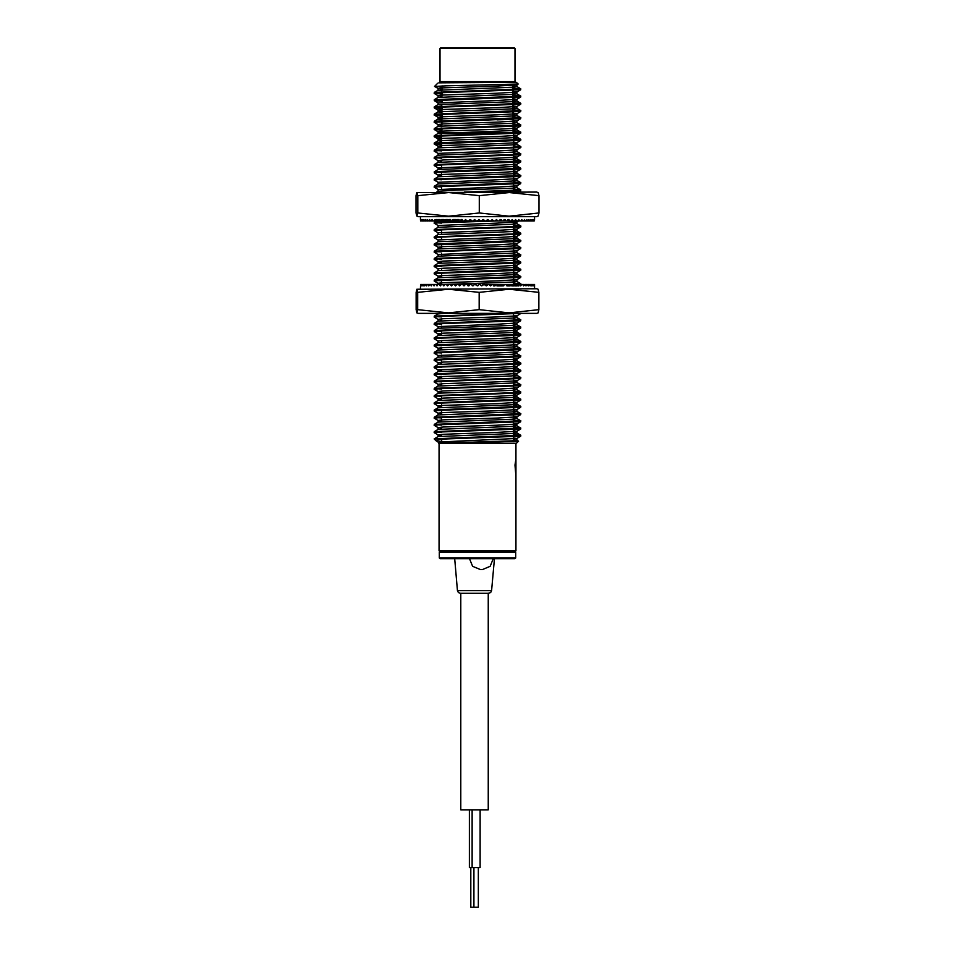 <?xml version="1.0" encoding="UTF-8"?>
<svg xmlns="http://www.w3.org/2000/svg" width="955" height="955" viewBox="0 0 955 955"><rect width="100%" height="100%" fill="white"/><g stroke="black" fill="none" stroke-linecap="round" stroke-linejoin="round"><path stroke-width="1.43" d="M515.032 465.061L515.998 476.784L515.998 458.734L515.032 465.049M441.556 133.055L512.644 132.912L441.962 132.912L441.962 128.77M441.962 124.007L441.962 121.56M441.962 111.377L441.962 107.127M441.962 102.364L441.962 99.905M441.962 96.944L441.962 92.695M441.962 89.734L441.962 85.95M513.038 132.888L513.038 126.573M513.038 125.666L513.038 119.351M513.038 118.456L513.038 112.141M513.038 111.234L513.038 104.919M513.038 104.023L513.038 97.708M513.038 96.801L513.038 90.486M513.038 89.591L513.038 85.329M520.762 436.232L516.846 438.488L438.106 442.07L436.339 441.031L438.5 439.969L446.606 438.894L520.762 436.232L520.762 435.241L513.444 434.597M441.556 442.249L438.954 441.819M441.556 442.523L438.154 442.093M516.846 438.488L513.444 437.963M441.556 435.313L438.106 434.835L443.383 434.227L497.197 432.424L516.846 431.278L513.444 430.741M441.556 428.091L438.106 427.613L443.383 427.016L497.197 425.214L516.846 424.056L513.444 423.531M441.556 420.88L438.106 420.403L443.383 419.794L497.197 417.992L516.846 416.846L513.444 416.308M441.556 413.658L438.106 413.181L443.383 412.584L497.197 410.781L516.846 409.623L513.444 409.098M441.556 406.448L438.106 405.971L443.383 405.362L497.197 403.559L516.846 402.401L513.444 401.876M441.556 399.226L438.106 398.748L443.383 398.151L497.197 396.349L516.846 395.191L513.444 394.666M441.556 392.016L438.106 391.526L443.383 390.929L497.197 389.127L516.846 387.969L513.444 387.444M441.556 384.793L438.106 384.316L443.383 383.719L497.197 381.905L516.846 380.759L513.444 380.233M441.556 377.583L438.106 377.094L443.383 376.497L497.197 374.694L516.846 373.536L513.444 373.011M441.556 370.361L438.154 369.931M516.846 366.326L520.762 364.058L440.004 367.03L434.203 367.627L438.106 369.883L497.197 367.472L516.846 366.326L513.444 365.789M441.556 363.151L438.106 362.661L443.383 362.064L497.197 360.262L516.846 359.104L513.444 358.579M516.846 351.894L520.762 349.626L440.004 352.598L434.203 353.195L438.154 355.499L497.197 353.04L516.846 351.894L513.444 351.356M441.556 348.706L438.106 348.229L443.383 347.632L497.197 345.829L516.846 344.671L513.444 344.146M438.106 342.797L438.106 341.019L443.383 340.41L497.197 338.607L516.846 337.461L513.444 336.924M441.556 334.274L438.154 333.844L434.239 331.588L440.004 330.943L520.762 327.983L520.762 326.992L513.444 326.347M438.106 335.575L438.106 333.796L443.383 333.2L497.197 331.397L516.846 330.239L513.444 329.714M516.846 323.029L520.762 320.761L440.004 323.721L434.203 324.33L438.154 326.634L497.197 324.175L516.846 323.029L513.444 322.492M441.556 319.841L438.106 319.364L443.383 318.767L497.197 316.964L516.846 315.807L513.444 315.281M441.556 283.766L438.106 283.277L443.383 282.68L497.197 280.877L516.846 279.72L513.444 279.194M441.556 276.544L438.106 276.067L443.383 275.47L497.197 273.655L516.846 272.509L513.444 271.984M438.106 270.623L438.106 268.844L443.383 268.248L497.197 266.445L516.846 265.287L513.444 264.762M441.556 262.112L438.106 261.634L443.383 261.025L497.197 259.223L516.846 258.077L513.444 257.54M516.846 250.855L520.762 248.598L440.004 251.559L434.239 252.204L438.154 254.46L497.197 252.013L516.846 250.855L513.444 250.329M441.556 247.679L438.106 247.202L443.383 246.593L497.197 244.79L516.846 243.644L513.444 243.107M516.846 236.422L520.762 234.166L440.004 237.126L434.203 237.723L438.106 239.98L497.197 237.58L516.846 236.422L513.444 235.897M516.846 229.212L520.762 226.944L440.004 229.904L434.203 230.513L438.154 232.817L497.197 230.358L516.846 229.212L513.444 228.675M496.982 220.951L440.004 222.694L434.203 223.291L438.106 225.547L497.197 223.148L516.846 221.99L513.444 221.465M438.154 189.52L497.197 187.061L516.846 185.903L513.444 185.377M438.154 182.298L497.197 179.838L516.846 178.692L513.444 178.167M441.556 175.517L438.154 175.087L434.239 172.819L440.004 172.175L520.762 169.214L520.762 168.223L513.444 167.579M438.106 176.818L438.106 175.028L443.383 174.431L497.197 172.628L516.846 171.47L513.444 170.945M441.556 168.295L438.154 167.865M516.846 164.26L520.762 162.004L440.004 164.964L434.203 165.561L438.106 167.817L497.197 165.406L516.846 164.26L513.444 163.735M441.556 161.085L438.106 160.595L443.383 159.998L497.197 158.196L516.846 157.038L513.444 156.513M516.846 149.828L520.762 147.559L440.004 150.532L434.203 151.129L438.106 153.385L497.197 150.974L516.846 149.828L513.444 149.29M441.556 146.64L438.154 146.211L434.203 143.907L520.762 140.349L520.762 139.358L513.444 138.714M438.106 147.941L438.106 146.163L443.383 145.566L497.197 143.763L516.846 142.605L513.444 142.08M441.556 139.43L438.106 138.953L443.383 138.344L497.197 136.541L516.846 135.395L513.444 134.858M441.962 132.244L438.106 131.73L443.383 131.133L497.197 129.331L516.846 128.173L513.038 127.612M441.962 125.021L438.154 124.568L434.203 122.264L520.762 118.695L520.762 117.704L513.038 117.047M441.962 126.824L438.106 126.299L438.106 124.52L443.383 123.911L497.197 122.109L516.846 120.963L513.038 120.402M441.962 117.811L438.106 117.298L443.383 116.701L497.197 114.898L516.846 113.741L513.038 113.179M441.962 110.589L438.106 110.088L443.383 109.479L497.197 107.676L516.846 106.53L513.038 105.969M441.962 101.314L434.239 100.657L438.154 102.913L497.197 100.466L516.846 99.308L513.038 98.747M441.962 96.157L438.106 95.655L443.383 95.046L497.197 93.244L516.846 92.086L513.038 91.537M441.962 88.946L438.106 88.433L443.383 87.836L497.197 86.034L516.846 84.876L518.171 84.088L446.654 85.819L434.549 86.38L441.962 86.714M517.407 89.34L513.038 89.09M441.962 86.881L438.966 86.714M441.962 94.103L434.203 93.399L440.004 92.79L520.762 89.83L520.762 88.839L513.038 88.182M517.407 96.55L513.038 96.3M438.106 97.434L438.106 95.679L434.239 93.435L434.239 92.444L520.797 88.887M516.894 92.038L516.894 93.841L511.617 94.45L438.154 97.41L434.239 99.666L434.239 100.657L520.762 97.052L520.762 96.061L513.038 95.405M517.407 103.773L513.038 103.522M441.962 108.536L434.203 107.831L440.004 107.223L520.762 104.262L520.762 103.271L513.038 102.615M517.407 110.983L513.038 110.732M438.154 110.135L434.239 107.879L434.239 106.876L520.797 103.319M441.962 115.746L434.239 115.089L440.004 114.445L520.762 111.484L520.762 110.494L513.038 109.837M517.407 118.205L513.038 117.954M517.407 125.415L513.038 125.165M441.962 130.178L434.239 129.522L440.004 128.877L520.762 125.917L520.762 124.926L513.038 124.269M517.407 132.638L513.038 132.387M441.556 137.377L434.239 136.744L440.004 136.099L520.762 133.127L520.762 132.136L513.038 131.48M517.407 139.848L513.444 139.621M517.407 147.07L513.444 146.831M441.556 144.599L434.239 143.954M517.407 154.28L513.444 154.053M438.154 160.655L434.203 158.339L440.004 157.742L520.762 154.782L520.762 153.791L513.444 153.146M517.407 161.502L513.444 161.276M520.762 162.004L520.762 161.001L513.444 160.368M517.407 168.725L513.444 168.486M517.407 175.935L513.444 175.708M434.239 172.819L434.239 171.828L455.845 170.67L520.797 168.271M438.106 182.274L434.203 179.994L440.004 179.397L520.762 176.436L520.762 175.434L513.444 174.801M517.407 183.157L513.444 182.918M438.106 189.496L434.203 187.216L440.004 186.607L520.762 183.647L520.762 182.656L513.444 182.023M517.407 190.367L513.444 190.141M496.982 192.086L520.762 190.869L520.762 189.878L513.444 189.233M517.407 226.454L513.444 226.216M517.407 233.665L513.444 233.438M520.762 234.166L520.762 233.175L513.444 232.531M517.407 240.887L513.444 240.648M438.106 248.98L438.106 247.226L434.203 244.946L520.762 241.376L520.762 240.385L513.444 239.753M517.407 248.097L513.444 247.87M520.762 248.598L520.762 247.608L513.444 246.963M517.407 255.319L513.444 255.081M438.154 261.682L434.203 259.378L440.004 258.781L520.762 255.809L520.762 254.818L513.444 254.185M517.407 262.529L513.444 262.303M438.106 268.868L434.203 266.588L440.004 265.991L520.762 263.031L520.762 262.04L513.444 261.395M517.407 269.752L513.444 269.525M438.106 276.091L434.203 273.81L440.004 273.214L520.762 270.253L520.762 269.25L513.444 268.618M517.407 276.974L513.444 276.735M438.154 283.337L434.203 281.033L440.004 280.424L520.762 277.463L520.762 276.473L513.444 275.828M517.407 284.184L513.444 283.957M502.628 285.736L503.87 285.7M506.389 285.617L507.929 285.557M510.03 285.473L511.737 285.402M513.492 285.318L515.318 285.223M438.154 319.412L434.203 317.108L440.004 316.511L520.797 313.324M517.407 320.271L513.444 320.032M520.762 320.761L520.762 319.77L513.444 319.137M517.407 327.481L513.444 327.255M517.407 334.704L513.444 334.465M434.239 331.588L434.239 330.597L455.845 329.439L520.797 327.028M438.154 341.066L434.203 338.762L440.004 338.154L520.762 335.193L520.762 334.202L513.444 333.57M517.407 341.914L513.444 341.687M438.106 348.253L434.203 345.973L440.004 345.376L520.762 342.415L520.762 341.424L513.444 340.78M517.407 349.136L513.444 348.897M520.762 349.626L520.762 348.635L513.444 348.002M517.407 356.346L513.444 356.12M438.154 362.721L434.203 360.405L440.004 359.808L520.762 356.848L520.762 355.857L513.444 355.212M517.407 363.569L513.444 363.33M438.154 377.153L434.203 374.849L440.004 374.241L520.762 371.28L520.762 370.289L513.444 369.645M517.407 378.001L513.444 377.774M438.154 384.364L434.203 382.06L440.004 381.463L520.762 378.502L520.762 377.5L513.444 376.867M517.407 385.223L513.444 384.984M438.154 391.586L434.203 389.282L440.004 388.673L520.762 385.713L520.762 384.722L513.444 384.089M517.407 392.433L513.444 392.207M438.154 398.796L434.203 396.492L440.004 395.895L520.762 392.935L520.762 391.944L513.444 391.299M517.407 399.656L513.444 399.417M438.154 406.018L434.203 403.714L440.004 403.106L520.762 400.145L520.762 399.154L513.444 398.522M517.407 406.866L513.444 406.639M438.154 413.229L434.203 410.925L440.004 410.328L520.762 407.367L520.762 406.376L513.444 405.732M517.407 414.088L513.444 413.849M438.154 420.451L434.203 418.147L440.004 417.538L520.762 414.577L520.762 413.587L513.444 412.954M517.407 421.298L513.444 421.071M438.154 427.661L434.203 425.357L440.004 424.76L520.762 421.8L520.762 420.809L513.444 420.164M517.407 428.52L513.444 428.282M438.154 434.883L434.203 432.579L440.004 431.97L520.762 429.01L520.762 428.019L513.444 427.386M517.407 435.731L513.444 435.504M513.444 440.804L518.517 441.174L495.597 441.974L441.556 442.798M453.339 442.798L511.617 440.84L516.894 440.243L513.444 439.766M436.339 441.031L434.203 438.894L438.154 436.59L511.617 433.63L516.894 433.033L513.444 432.543M434.203 432.579L434.239 431.624L438.154 429.368L511.617 426.408L516.894 425.811L513.444 425.333M434.203 425.357L434.239 424.414L438.154 422.158L511.617 419.197L516.894 418.588L513.444 418.111M434.203 418.147L434.239 417.192L438.154 414.936L511.617 411.975L516.894 411.378L513.444 410.901M434.203 410.925L434.239 409.982L438.154 407.725L511.617 404.765L516.894 404.156L513.444 403.679M434.203 403.714L434.239 402.759L438.154 400.503L511.617 397.543L516.894 396.946L513.444 396.468M434.203 396.492L434.239 395.549L438.154 393.281L511.617 390.332L516.894 389.724L513.444 389.246M434.203 389.282L434.239 388.327L438.154 386.071L511.617 383.11L516.894 382.513L513.444 382.036M434.203 382.06L434.239 381.117L438.154 378.849L511.617 375.9L516.894 375.291L513.444 374.814M434.203 374.849L434.239 373.894L438.154 371.638L511.617 368.678L516.894 368.081L513.444 367.603M434.203 367.627L434.239 366.684L438.154 364.416L511.617 361.468L516.894 360.859L513.444 360.381M434.203 360.405L434.239 359.462L438.154 357.206L511.617 354.245L516.894 353.648L513.444 353.171M434.203 353.195L434.239 352.252L438.154 349.984L511.617 347.035L516.894 346.426L513.444 345.949M434.203 345.973L434.239 345.03L438.154 342.773L511.617 339.813L516.894 339.216L513.444 338.727M434.203 338.762L434.239 337.819L438.154 335.551L511.617 332.591L516.894 331.994L513.444 331.516M434.239 330.597L438.154 328.341L511.617 325.38L516.894 324.784L513.444 324.294M434.203 324.33L434.239 323.375L438.154 321.119L511.617 318.158L516.894 317.561L513.444 317.084M434.203 317.108L434.239 316.165L438.154 313.909L443.884 313.324M443.884 284.459L511.617 282.083L516.894 281.474L513.444 280.997M434.203 281.033L434.239 280.078L438.154 277.821L511.617 274.861L516.894 274.264L513.444 273.787M434.203 273.81L434.239 272.867L438.154 270.599L511.617 267.651L516.894 267.042L513.444 266.564M434.203 266.588L434.239 265.645L438.154 263.389L511.617 260.429L516.894 259.832L513.444 259.354M434.203 259.378L434.239 258.435L438.154 256.167L511.617 253.218L516.894 252.609L513.444 252.132M434.203 252.156L434.239 251.213L438.154 248.957L511.617 245.996L516.894 245.399L513.444 244.922M434.203 244.946L434.239 244.003L438.154 241.734L511.617 238.786L516.894 238.177L513.444 237.7M434.203 237.723L434.239 236.78L438.154 234.524L511.617 231.564L516.894 230.967L513.444 230.477M434.203 230.513L434.239 229.558L438.154 227.302L511.617 224.341L516.894 223.745L513.444 223.267M436.662 192.086L438.154 191.227L457.803 190.069L511.617 188.266L516.894 187.657L513.444 187.18M434.203 187.216L434.239 186.261L438.154 184.005L511.617 181.044L516.894 180.447L513.444 179.97M434.203 179.994L434.239 179.051L438.154 176.782L511.617 173.834L516.894 173.225L513.444 172.748M434.239 171.828L438.154 169.572L511.617 166.612L516.894 166.015L513.444 165.537M434.203 165.561L434.239 164.618L438.154 162.35L511.617 159.401L516.894 158.793L513.444 158.315M434.203 158.339L434.239 157.396L438.154 155.14L511.617 152.179L516.894 151.582L513.444 151.105M434.203 151.129L434.239 150.186L438.154 147.918L511.617 144.969L516.894 144.36L513.444 143.883M441.556 141.233L438.106 140.755L438.106 138.953M434.203 143.907L434.239 142.964L438.154 140.707L511.617 137.747L516.894 137.15L513.444 136.672M441.556 134.022L438.106 133.533L438.106 131.73L434.239 129.522M434.203 136.696L434.239 135.753L438.154 133.485L511.617 130.537L516.894 129.928L513.038 129.426M434.203 129.474L434.239 128.531L438.154 126.275L511.617 123.314L516.894 122.718L513.038 122.204M441.962 119.614L438.106 119.1L438.106 117.298M434.203 122.264L434.239 121.309L438.154 119.053L511.617 116.092L516.894 115.495L513.038 114.994M441.962 112.392L438.106 111.89M434.203 115.042L434.239 114.099L438.154 111.842L511.617 108.882L516.894 108.285L513.038 107.772M441.962 105.181L438.106 104.668M434.239 106.876L438.154 104.62L511.617 101.66L516.894 101.063L513.038 100.55M516.894 93.841L513.038 93.339M441.962 90.749L438.106 90.236M434.239 92.444L438.154 90.188L511.617 87.227L516.894 86.63L513.038 86.117M437.772 83.192L434.549 86.38M518.171 84.088L516.464 82.393L438.811 82.81M516.846 440.195L518.517 441.174L516.464 443.216L438.536 443.216L438.106 442.046M434.239 438.846L520.797 435.277M441.556 432.352L437.593 432.126M434.239 431.624L520.797 428.067M441.556 425.142L437.593 424.903M434.239 424.414L520.797 420.845M441.556 417.92L437.593 417.693M434.239 417.192L520.797 413.634M441.556 410.71L437.593 410.471M434.239 409.982L520.797 406.412M441.556 403.488L437.593 403.261M434.239 402.759L520.797 399.202M441.556 396.277L437.593 396.038M434.239 395.549L514.996 392.589L520.797 391.98L516.846 389.676M441.556 389.055L437.593 388.828M434.239 388.327L514.996 385.366L520.797 384.769L516.846 382.466M441.556 381.845L437.593 381.606M434.239 381.117L514.996 378.156L520.797 377.547L516.846 375.243M441.556 374.623L437.593 374.396M434.239 373.894L520.797 370.337M441.556 367.412L437.593 367.174M434.239 366.684L514.996 363.724L520.762 363.067L513.444 362.434M441.556 360.19L437.593 359.963M434.239 359.462L520.797 355.905M441.556 352.98L437.593 352.741M434.239 352.252L520.797 348.682M441.556 345.758L437.593 345.531M434.239 345.03L520.797 341.472M441.556 338.536L437.593 338.309M434.239 337.819L520.797 334.25M441.556 331.325L437.593 331.099M441.556 324.103L437.593 323.876M434.239 323.375L520.797 319.818M441.556 316.893L437.593 316.654M434.239 316.165L512.644 313.324M467.89 285.808L468.977 285.772M472.092 285.688L473.656 285.641M473.202 285.652L471.412 284.459L472.844 285.903L474.289 284.459L478.3 285.521M480.747 285.45L482.884 285.39M485.104 285.33L487.42 285.259M489.426 285.211L491.861 285.139M512.644 284.459L520.797 283.731L513.444 283.05M441.556 280.806L437.593 280.579M434.239 280.078L520.797 276.52M441.556 273.596L437.593 273.357M434.239 272.867L520.797 269.298M441.556 266.373L437.593 266.147M434.239 265.645L520.797 262.088M441.556 259.163L437.593 258.924M434.239 258.435L520.797 254.866M441.556 251.941L437.593 251.714M434.239 251.213L520.797 247.655M441.556 244.731L437.593 244.492M434.239 244.003L520.797 240.433M441.556 237.509L437.593 237.282M434.239 236.78L514.996 233.82L520.797 233.223L516.846 230.907M441.556 230.286L437.593 230.06M434.239 229.558L514.996 226.598L520.762 225.953L513.444 225.32M441.556 223.076L437.593 222.849M434.203 223.291L434.239 222.348L464.512 220.951M470.338 220.784L471.46 220.76M473.776 220.689L475.9 220.629M477.572 220.581L480.007 220.521M482.084 220.462L483.361 220.426M499.692 219.972L501.59 219.913M503.858 219.841L505.446 219.793M507.917 219.71L509.075 219.662M464.512 192.086L520.797 189.914M441.556 186.989L437.593 186.762M434.239 186.261L520.797 182.703M441.556 179.779L437.593 179.54M434.239 179.051L520.797 175.481M441.556 172.557L437.593 172.33M441.556 165.346L437.593 165.108M434.239 164.618L520.797 161.049M441.556 158.124L437.593 157.897M434.239 157.396L514.996 154.435L520.797 153.839L516.846 151.535M441.556 150.914L437.593 150.675M434.239 150.186L514.996 147.213L520.762 146.569L513.444 145.936M441.556 143.692L437.593 143.465M434.239 142.964L520.797 139.406M441.556 136.481L437.593 136.243M434.239 135.753L520.797 132.184M441.962 129.283L437.593 129.032M434.239 128.531L520.797 124.974M441.962 122.061L437.593 121.81M434.239 121.309L520.797 117.752M441.962 114.851L437.593 114.588M434.239 114.099L520.797 110.529M441.962 107.629L437.593 107.378M441.962 100.418L437.593 100.156M434.239 99.666L520.797 96.097M441.962 93.196L437.593 92.945M439.002 443.216L439.002 550.749L439.718 551.465L515.282 551.465L515.998 550.749L515.998 476.784M512.644 132.912L443.884 132.912M434.203 438.894L446.606 438.894M513.444 133.772L513.444 140.087M513.444 140.982L513.444 147.297M513.444 148.204L513.444 154.519M513.444 157.468L513.444 161.729M513.444 162.637L513.444 168.951M513.444 169.859L513.444 176.162M513.444 177.069L513.444 183.384M513.444 184.291L513.444 190.606M513.444 220.951L513.444 226.681M513.444 227.588L513.444 233.903M513.444 234.799L513.444 241.114M513.444 242.021L513.444 248.336M513.444 249.231L513.444 255.546M513.444 256.453L513.444 262.768M513.444 263.664L513.444 269.978M513.444 270.886L513.444 277.201M513.444 278.108L513.444 284.411M513.444 314.183L513.444 320.498M513.444 321.405L513.444 327.72M513.444 328.615L513.444 334.93M513.444 335.838L513.444 342.153M513.444 343.048L513.444 349.363M513.444 350.27L513.444 356.585M513.444 357.48L513.444 363.795M513.444 364.703L513.444 371.018M513.444 371.913L513.444 373.966M513.444 375.769L513.444 378.228M513.444 379.135L513.444 385.45M513.444 386.357L513.444 392.672M513.444 393.567L513.444 399.882M513.444 400.79L513.444 407.105M513.444 408L513.444 414.315M513.444 415.222L513.444 421.537M513.444 422.432L513.444 428.747M513.444 429.655L513.444 435.969M513.444 436.865L513.444 441.532M441.556 143.226L441.556 147.488M441.556 164.881L441.556 169.142M441.556 172.091L441.556 174.55M441.556 186.523L441.556 188.983M441.556 229.833L441.556 234.094M441.556 237.043L441.556 239.502M441.556 244.265L441.556 248.527M441.556 253.935L441.556 255.737M441.556 268.367L441.556 270.17M441.556 273.13L441.556 277.392M441.556 280.34L441.556 282.799M441.556 318.886L441.556 320.689M441.556 326.109L441.556 327.911M441.556 330.86L441.556 333.319M441.556 340.541L441.556 342.344M441.556 347.751L441.556 349.554M441.556 354.974L441.556 356.776M441.556 359.725L441.556 363.986M441.556 376.616L441.556 378.419M441.556 383.838L441.556 385.641M441.556 391.049L441.556 392.851M441.556 395.812L441.556 400.073M441.556 403.022L441.556 405.481M441.556 410.244L441.556 414.506M441.556 417.454L441.556 421.728M441.556 427.136L441.556 428.938M441.556 434.358L441.556 436.16M441.556 439.467L441.556 441.568M515.998 443.216L515.998 458.734M439.002 550.749L515.998 550.749M520.797 147.524L520.797 146.616L516.846 144.312M520.797 226.908L520.797 226.001L516.846 223.697M520.797 284.459L520.797 283.731M520.797 364.022L520.797 363.115M511.928 81.664L515.032 81.664L515.032 48.466L439.969 48.466L439.969 81.664L511.928 81.664M439.969 48.466L440.697 47.75L514.303 47.75L515.032 48.466M512.644 119.375L496.982 119.912M478.288 867.558L478.288 907.25L470.875 907.25L470.875 867.558M480.09 809.828L480.09 867.558L469.43 867.558L469.43 809.828M481.189 569.514L482.466 569.514L481.189 569.514M454.711 558.687L457.505 590.691L491.598 590.691L490.691 592.554L488.268 593.33L488.268 809.828L460.835 809.828L460.835 593.33L477.094 593.33M488.721 593.33L460.382 593.33L458.412 592.554L457.505 590.691M515.748 552.193L439.252 552.193L439.252 557.971L515.748 557.971L515.748 552.193L515.032 551.465M515.748 557.971L515.032 558.687L439.969 558.687L439.252 557.971M420.666 220.951L420.797 219.507L420.558 220.951M421.191 220.951L421.442 219.507L420.964 220.951M422.074 220.951L422.814 220.951L422.42 219.507L421.716 220.951M423.292 220.951L424.247 220.951L423.757 219.507L422.814 220.951M424.844 220.951L426.014 220.951L425.405 219.507L424.247 220.951M426.718 220.951L428.091 220.951L427.386 219.507L426.014 220.951M428.902 220.951L430.478 220.951L429.678 219.507L428.091 220.951M431.397 220.951L433.152 220.951L432.257 219.507L430.478 220.951M434.167 220.951L436.101 220.951L435.122 219.507L434.167 220.951L433.152 220.951M437.211 220.951L439.3 220.951L438.238 219.507L437.211 220.951L436.101 220.951M440.494 220.951L442.738 220.951L441.604 219.507L440.494 220.951L439.3 220.951M444.015 220.951L446.391 220.951L445.197 219.507L444.015 220.951L442.738 220.951M447.74 220.951L450.235 220.951L448.981 219.507L447.74 220.951L446.391 220.951M451.643 220.951L454.246 220.951L452.933 219.507L451.643 220.951L450.235 220.951M455.714 220.951L458.4 220.951L457.051 219.507L455.714 220.951L454.246 220.951M459.904 220.951L462.674 220.951L461.289 219.507L459.904 220.951L458.4 220.951M478.789 219.519L480.413 220.951L478.968 219.507L477.524 220.951L475.936 220.951L474.492 219.507L473.059 220.951L471.472 220.951L470.039 219.507L468.607 220.951L467.043 220.951L465.622 219.507L464.214 220.951L467.019 220.665M468.607 220.951L470.314 220.951L470.958 219.841M473.059 220.951L474.874 219.554M482.693 219.71L483.517 220.951L484.877 220.951L483.433 219.507L482 220.951L480.413 220.951M486.62 220.259L489.282 220.951L487.874 219.507L486.441 220.951L484.877 220.951M493.628 220.951L492.231 219.507L490.834 220.951L497.865 220.951L496.516 219.507L495.144 220.951M501.984 220.951L500.671 219.507L499.346 220.951L505.947 220.951L504.682 219.507L503.404 220.951M509.731 220.951L508.538 219.507L507.308 220.951L513.324 220.951L512.19 219.507L511.032 220.951M516.691 220.951L515.628 219.507L514.542 220.951L519.818 220.951L518.84 219.507L517.837 220.951M522.683 220.951L521.788 219.507L520.869 220.951L525.274 220.951L524.474 219.507L523.638 220.951M527.566 220.951L526.862 219.507L526.121 220.951L529.559 220.951L528.951 219.507L528.306 220.951M531.219 220.951L530.717 219.507L530.18 220.951L532.556 220.951L532.162 219.507L531.732 220.951M533.547 220.951L533.26 219.507L532.938 220.951L534.191 220.951L534.024 219.507L533.809 220.951M534.514 216.618L534.514 220.08M416.858 216.128L417.801 213.013L448.552 216.14L479.303 213.013L509.158 216.14L539.002 213.013L538.143 216.128L536.674 216.618L418.326 216.618L416.858 216.128L415.998 213.013L415.998 195.691L416.905 192.564L417.801 195.691L448.552 192.564L479.303 195.691L509.158 192.564L539.002 195.691L538.143 192.576L536.674 192.086L416.858 192.576M539.002 213.013L539.002 195.691M479.303 213.013L479.303 195.691M417.801 213.013L417.801 195.691M530.18 220.951L529.559 220.951M526.121 220.951L525.274 220.951M520.869 220.951L519.818 220.951M514.542 220.951L513.324 220.951M507.308 220.951L505.947 220.951M499.346 220.951L497.865 220.951M490.834 220.951L489.282 220.951M464.214 220.951L462.674 220.951M504.503 284.459L501.924 284.459L503.225 285.903L504.503 284.459L505.887 284.459L507.129 285.903L508.358 284.459L505.887 284.459M500.48 284.459L497.806 284.459L499.143 285.903L500.48 284.459L501.924 284.459M496.314 284.459L493.568 284.459L494.941 285.903L496.314 284.459L497.806 284.459M492.028 284.459L489.223 284.459L490.631 285.903L492.028 284.459L493.568 284.459M475.877 284.459L477.321 285.903L478.765 284.459L480.353 284.459L481.786 285.903L483.23 284.459L484.806 284.459L486.238 285.903L487.659 284.459L485.665 284.459L485.247 285.318M483.23 284.459L481.809 285.414M469.514 285.366L469.048 284.459L466.983 284.459L468.404 285.903L469.824 284.459L471.412 284.459M462.614 284.459L464.011 285.903L465.419 284.459L458.34 284.459L459.713 285.903L461.086 284.459M454.186 284.459L455.511 285.903L456.848 284.459L450.175 284.459L451.452 285.903L452.742 284.459M446.343 284.459L447.561 285.903L448.79 284.459L442.69 284.459L443.836 285.903L445.018 284.459M439.252 284.459L440.339 285.903L441.437 284.459L436.053 284.459L437.056 285.903L438.106 283.277M433.104 284.459L434.036 285.903L434.979 284.459L430.442 284.459L431.266 285.903L432.126 284.459M428.055 284.459L428.795 285.903L429.559 284.459L425.99 284.459L426.622 285.903L427.291 284.459M424.223 284.459L424.76 285.903L425.321 284.459L422.802 284.459L423.22 285.903L423.686 284.459M421.704 284.459L422.026 285.903L422.373 284.459L420.964 284.459L421.167 285.903L421.406 284.459M420.558 284.459L420.487 288.78M534.502 284.459L534.514 285.903L534.418 284.459M533.988 284.459L533.785 285.903L534.179 284.459M533.212 284.459L532.532 284.459L532.89 285.903L533.535 284.459M532.102 284.459L531.195 284.459L531.66 285.903L532.532 284.459M530.646 284.459L529.524 284.459L530.097 285.903L531.195 284.459M528.855 284.459L527.542 284.459L528.211 285.903L529.524 284.459M526.754 284.459L525.238 284.459L526.014 285.903L527.542 284.459M524.355 284.459L522.648 284.459L523.519 285.903L525.238 284.459M521.657 284.459L519.783 284.459L520.738 285.903L521.657 284.459L522.648 284.459M518.696 284.459L516.643 284.459L517.682 285.903L518.696 284.459L519.783 284.459M515.473 284.459L513.277 284.459L514.387 285.903L515.473 284.459L516.643 284.459M512.023 284.459L509.684 284.459L510.865 285.903L512.023 284.459L513.277 284.459M502.414 285.903L499.632 285.903M538.907 292.397L509.003 289.269L479.112 292.397L448.408 289.269L417.705 292.397L416.869 289.269L536.674 288.78L538.131 289.269L538.907 292.397L538.907 309.718L538.131 312.834L536.674 313.324L418.326 313.324L416.869 312.834L417.705 309.718L448.408 312.834L479.112 309.718L509.003 312.834L538.907 309.718M416.869 289.269L416.094 292.397L416.094 309.718L416.869 312.834M417.705 292.397L417.705 309.718M479.112 292.397L479.112 309.718M508.358 284.459L509.684 284.459M425.321 284.459L425.99 284.459M429.559 284.459L430.442 284.459M434.979 284.459L436.053 284.459M441.437 284.459L442.69 284.459M448.79 284.459L450.175 284.459M456.848 284.459L458.34 284.459M465.419 284.459L466.983 284.459M487.659 284.459L489.223 284.459M516.846 431.278L520.762 429.01M516.846 424.056L520.762 421.8M516.846 416.846L520.762 414.577M516.846 409.623L520.762 407.367M516.846 402.401L520.762 400.145M516.846 395.191L520.762 392.935M516.846 387.969L520.762 385.713M516.846 380.759L520.762 378.502M516.846 373.536L520.762 371.28M516.846 359.104L520.762 356.848M516.846 344.671L520.762 342.415M516.846 337.461L520.762 335.193M516.846 330.239L520.762 327.983M516.846 315.807L520.762 313.55M516.846 279.72L520.762 277.463M516.846 272.509L520.762 270.253M516.846 265.287L520.762 263.031M516.846 258.077L520.762 255.809M516.846 243.644L520.762 241.376M516.846 221.99L518.649 220.951M518.649 192.086L520.762 190.869M516.846 185.903L520.762 183.647M516.846 178.692L520.762 176.436M516.846 171.47L520.762 169.214M516.846 157.038L520.762 154.782M516.846 142.605L520.762 140.349M438.154 139L434.239 136.744M516.846 135.395L520.762 133.127M516.846 128.173L520.762 125.917M516.846 120.963L520.762 118.695M438.154 117.346L434.239 115.089M516.846 113.741L520.762 111.484M516.846 106.53L520.762 104.262M516.846 99.308L520.762 97.052M516.846 92.086L520.762 89.83M438.154 88.481L434.549 86.404M516.894 438.44L516.894 440.243M438.106 434.835L438.106 436.614M516.894 431.218L516.894 433.033M438.106 427.613L438.106 429.392M516.894 424.008L516.894 425.811M438.106 420.403L438.106 422.182M516.894 416.786L516.894 418.588M438.106 413.181L438.106 414.959M516.894 409.576L516.894 411.378M438.106 405.971L438.106 407.749M516.894 402.353L516.894 404.156M438.106 398.748L438.106 400.527M516.894 395.143L516.894 396.946M438.106 391.526L438.106 393.317M516.894 387.921L516.894 389.724M438.106 384.316L438.106 386.095M516.894 380.711L516.894 382.513M438.106 377.094L438.106 378.884M516.894 373.489L516.894 375.291M438.106 369.883L438.106 371.662M516.894 366.278L516.894 368.081M438.106 362.661L438.106 364.44M516.894 359.056L516.894 360.859M438.106 355.451L438.106 357.23M516.894 351.846L516.894 353.648M438.106 348.229L438.106 350.007M516.894 344.624L516.894 346.426M516.894 337.401L516.894 339.216M516.894 330.191L516.894 331.994M438.106 326.586L438.106 328.365M516.894 322.969L516.894 324.784M438.106 319.364L438.106 321.143M516.894 315.759L516.894 317.561M438.106 313.324L438.106 313.932M516.894 279.672L516.894 281.474M438.106 276.067L438.106 277.845M516.894 272.462L516.894 274.264M516.894 265.239L516.894 267.042M438.106 261.634L438.106 263.413M516.894 258.029L516.894 259.832M438.106 254.412L438.106 256.191M516.894 250.807L516.894 252.609M516.894 243.597L516.894 245.399M438.106 239.98L438.106 241.758M516.894 236.374L516.894 238.177M438.106 232.769L438.106 234.548M516.894 229.152L516.894 230.967M438.106 225.547L438.106 227.326M516.894 221.942L516.894 223.745M438.106 189.472L438.106 191.251M516.894 185.855L516.894 187.657M438.106 182.25L438.106 184.029M516.894 178.645L516.894 180.447M516.894 171.423L516.894 173.225M438.106 167.817L438.106 169.596M516.894 164.212L516.894 166.015M438.106 160.595L438.106 162.374M516.894 157.014L516.894 158.793M438.106 153.385L438.106 155.164M516.894 149.78L516.894 151.582M516.894 142.558L516.894 144.36M516.894 135.347L516.894 137.15M516.894 128.125L516.894 129.928M516.894 120.903L516.894 122.718M516.894 113.693L516.894 115.495M438.106 110.088L438.106 111.866M516.894 106.471L516.894 108.285M438.106 102.865L438.106 104.644M516.894 99.26L516.894 101.063M438.106 88.433L438.106 90.212M516.894 84.852L516.894 86.63M516.846 432.973L520.762 435.241M516.846 425.763L520.762 428.019M516.846 418.541L520.762 420.809M516.846 411.33L520.762 413.587M516.846 404.108L520.762 406.376M516.846 396.898L520.762 399.154M516.846 368.033L520.762 370.289M516.846 360.811L520.762 363.067M516.846 353.601L520.762 355.857M516.846 346.379L520.762 348.635M516.846 339.156L520.762 341.424M516.846 331.946L520.762 334.202M516.846 324.724L520.762 326.992M516.846 317.514L520.762 319.77M516.846 281.427L520.762 283.683M516.846 274.216L520.762 276.473M516.846 266.994L520.762 269.25M516.846 259.784L520.762 262.04M516.846 252.562L520.762 254.818M516.846 245.351L520.762 247.608M516.846 238.129L520.762 240.385M436.662 220.951L434.239 222.348M516.846 187.61L520.762 189.878M516.846 180.4L520.762 182.656M516.846 173.177L520.762 175.434M516.846 165.967L520.762 168.223M516.846 158.745L520.762 161.001M516.846 137.102L520.762 139.358M516.846 129.88L520.762 132.136M516.846 122.658L520.762 124.926M516.846 115.448L520.762 117.704M516.846 108.225L520.762 110.494M516.846 101.015L520.762 103.271M516.846 93.793L520.762 96.061M516.846 86.583L520.762 88.839M514.303 82.393L515.032 81.664M512.644 85.365L512.644 89.603M512.644 90.51L512.644 96.825M512.644 97.72L512.644 104.035M512.644 104.943L512.644 111.258M512.644 112.153L512.644 118.468M442.356 85.938L442.356 89.698M442.356 92.671L442.356 95.118M442.356 99.893L442.356 102.328M442.356 107.103L442.356 109.55M442.356 114.325L442.356 118.563M440.697 82.393L439.969 81.664M493.293 558.687L490.118 566.339L482.466 569.514M439.969 551.465L439.252 552.193M491.598 590.691L494.404 558.687M469.478 558.687L472.653 566.339L480.305 569.514M472.152 867.558L472.152 809.828M473.955 907.25L473.955 867.558M437.354 219.507L436.363 219.507M440.076 219.507L438.596 219.507M443.717 219.507L441.783 219.507M448.182 219.507L445.854 219.507M448.981 219.507L450.688 219.507M456.204 219.507L453.374 219.507M457.051 219.507L459.152 219.507M461.289 219.507L462.232 219.507M420.487 216.618L420.487 220.08M499.143 285.903L496.982 285.903M494.941 285.903L493.663 285.903M517.956 285.903L518.875 285.903M515.378 285.903L516.786 285.903M511.868 285.903L513.73 285.903M507.511 285.903L509.791 285.903M534.514 288.78L534.514 285.891"/></g></svg>

